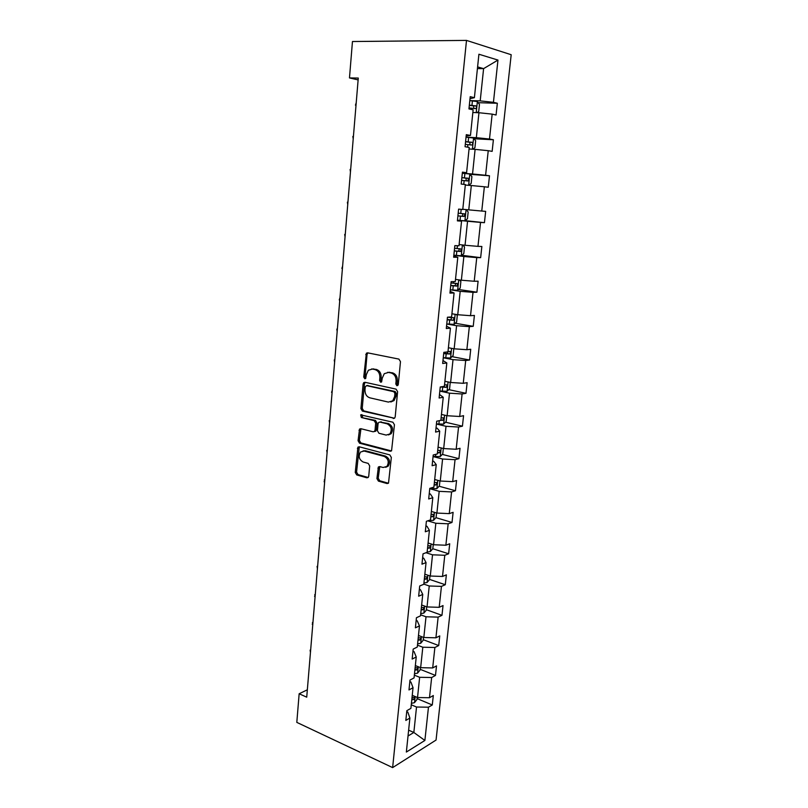 <?xml version="1.0" encoding="UTF-8"?>
<svg xmlns="http://www.w3.org/2000/svg" width="808" height="808" viewBox="0 0 808 808"><rect width="100%" height="100%" fill="white"/><g stroke="black" fill="none" stroke-linecap="round" stroke-linejoin="round"><path stroke-width="1.21" d="M396.91 385.759L398.283 384.527L400.475 361.62L398.899 359.095L367.61 352.833L366.367 353.197L363.731 377.033L364.782 378.76L365.671 378.498L366.357 374.649L368.347 370.236L372.407 369.044L374.983 369.589C378.275 370.7 379.911 373.357 379.871 377.558L379.598 380.477L380.669 382.224L381.598 381.952L382.285 378.073L384.255 373.7L388.486 372.427L391.112 372.983C394.486 374.114 396.142 376.801 396.092 381.043L395.819 383.992L396.91 385.759M376.922 478.568L378.427 481.103L387.072 483.558L388.507 483.154L391.335 457.439L389.799 454.894L359.227 446.794L357.914 447.157L355.247 472.428L356.722 474.922L366.862 477.811L368.236 477.437L368.731 476.245L369.68 465.903L368.185 463.388L363.115 461.994C359.015 459.56 358.166 456.237 360.55 452.026L364.105 451.026L384.214 456.399C388.375 458.782 389.294 462.125 386.941 466.418L383.164 467.499L379.79 466.57L378.397 466.963L376.922 478.568L378.215 478.225L379.72 480.76L388.426 483.234M466.499 40.4L352.46 41.521L349.48 77.922L358.277 78.053L306.727 697.173L299.152 693.759L296.809 722.382L392.637 767.6L466.499 40.4L511.191 54.722L436.057 740.057L392.637 767.6M393.254 418.514L394.647 418.089L395.203 416.807L397.607 391.658L396.051 389.133L364.984 382.285L363.721 382.649L363.105 384.002L360.924 408.616L362.408 411.1L394.425 418.281M394.445 424.756L391.557 450.824L390.143 451.238L359.55 443.198L358.065 440.714L359.54 429.058L360.843 428.695L373.144 431.795L374.488 431.411L375.033 430.149L375.68 423.16L374.165 420.655L361.327 417.504L360.681 414.868L392.9 422.21L394.445 424.756M406.737 711.596L407.788 712.05L409.888 718.049L405.828 720.423L406.838 710.687L410.898 708.364L413.039 687.709L408.979 689.931L409.999 680.073L414.06 677.902L416.241 656.995L412.161 659.065L413.191 649.087L417.271 647.067L419.473 625.907L415.393 627.826L416.433 617.726L420.514 615.858L422.746 594.435L418.655 596.203L419.706 585.982L423.796 584.275L426.048 562.59L421.958 564.186L423.028 553.844L427.119 552.298L429.401 530.341L425.301 531.775L426.382 521.301L430.492 519.918L432.805 497.698L428.695 498.96L429.785 488.355L433.896 487.143L436.239 464.64L432.118 465.721L433.229 454.985L437.35 453.955L439.714 431.169L435.593 432.078L436.714 421.2L440.845 420.352L443.239 397.273L439.118 398.001L440.249 386.981L444.38 386.325L446.814 362.954L442.673 363.479L443.824 352.328L447.965 351.854L450.43 328.179L446.289 328.523L447.45 317.221L451.591 316.948L454.086 292.971L449.945 293.102L451.127 281.659L455.268 281.588L457.793 257.298L453.642 257.227L454.843 245.632L458.995 245.763L461.55 221.16L457.399 220.877L458.611 209.131L462.772 209.474L465.358 184.537L461.196 184.052L462.429 172.144L466.59 172.7L469.216 147.44L465.055 146.733L466.297 134.663L470.468 135.441L473.124 109.848L468.953 108.908L470.216 96.677L474.397 97.687L478.912 54.237L497.97 60.075L493.435 102.313L497.344 103.262L496.072 115.009L492.163 114.13L489.496 139.026L493.395 139.764L492.143 151.359L488.244 150.692L485.598 175.265L489.496 175.791L488.264 187.244L484.366 186.779L481.76 211.05L485.659 211.363L484.436 222.675L480.538 222.412L477.962 246.369L481.861 246.491L480.649 257.661L476.76 257.601L474.215 281.255L478.104 281.184L476.912 292.203L473.023 292.334L470.519 315.696L474.407 315.433L473.225 326.321L469.337 326.644L466.862 349.712L470.741 349.268L469.579 360.025L465.701 360.519L463.257 383.305L467.135 382.679L465.984 393.304L462.105 393.981L459.691 416.484L463.56 415.686L462.429 426.18L458.56 427.028L456.166 449.258L460.035 448.299L458.914 458.661L455.045 459.681L452.692 481.639L456.56 480.507L455.449 490.749L451.581 491.931L449.258 513.625L453.116 512.333L452.015 522.453L448.167 523.796L445.864 545.228L449.713 543.774L448.632 553.773L444.784 555.278L442.511 576.457L446.359 574.852L445.289 584.729L441.441 586.386L439.188 607.313L443.036 605.556L441.976 615.322L438.138 617.13L435.916 637.805L439.754 635.906L438.714 645.552L434.876 647.501L432.684 667.943L436.512 665.893L435.482 675.438L431.654 677.528L429.482 697.728L433.31 695.536L432.29 704.97L428.462 707.202L424.887 740.461L406.353 752.056L409.888 718.049M414.353 675.145L419.645 677.296L417.524 697.536L412.252 695.324M417.524 697.536L429.482 697.728M419.645 677.296L431.654 677.528M409.838 681.568L410.898 682.003L413.039 687.709M417.463 645.158L422.806 647.218L420.655 667.691L415.342 665.58M420.655 667.691L432.684 667.943M422.806 647.218L434.876 647.501M412.979 651.187L414.039 651.601L416.241 656.995M420.625 614.817L426.008 616.777L423.826 637.502L418.473 635.472M423.826 637.502L435.916 637.805M426.008 616.777L438.138 617.13M416.15 620.443L417.221 620.837L419.473 625.907M423.816 584.113L429.24 585.982L427.038 606.949L421.645 605.02M427.038 606.949L439.188 607.313M429.24 585.982L441.441 586.386M419.362 589.325L420.443 589.699L422.746 594.435M426.018 552.712L432.522 554.813L430.29 576.023L424.846 574.195M430.29 576.023L442.511 576.457M432.522 554.813L444.784 555.278M422.614 557.833L423.705 558.187L426.048 562.59M427.765 520.837L435.835 523.261L433.573 544.744L428.089 543.006M433.573 544.744L445.864 545.228M435.835 523.261L448.167 523.796M425.907 525.957L426.998 526.291L429.401 530.341M429.755 488.689L439.188 491.335L436.906 513.07L431.371 511.444M436.906 513.07L449.258 513.625M439.188 491.335L451.581 491.931M429.24 493.678L430.341 494.001L432.805 497.698M433.068 456.56L442.582 459.015L440.269 481.023L434.694 479.498M440.269 481.023L452.692 481.639M442.582 459.015L455.045 459.681M432.613 461.014L433.724 461.307L436.239 464.64M436.431 424.028L446.016 426.301L443.683 448.571L438.057 447.157M443.683 448.571L456.166 449.258M446.016 426.301L458.56 427.028M436.027 427.937L437.148 428.21L439.714 431.169M439.825 391.102L449.5 393.183L447.127 415.736L441.461 414.423M447.127 415.736L459.691 416.484M449.5 393.183L462.105 393.981M439.481 394.456L443.239 397.273M443.269 357.762L453.025 359.651L450.622 382.477L444.905 381.285M450.622 382.477L463.257 383.305M453.025 359.651L465.701 360.519M442.976 360.54L446.814 362.954M446.753 324.018L456.591 325.705L454.157 348.814L448.389 347.743M454.157 348.814L466.862 349.712M456.591 325.705L469.337 326.644M446.521 326.2L450.43 328.179M459.388 279.932L460.873 281.447L460.186 288.032L457.591 290.294L450.278 289.799L460.196 291.324L457.742 314.726L451.924 313.777M457.742 314.726L470.519 315.696M460.196 291.324L473.023 292.334M450.117 291.425L454.086 292.971M462.691 244.976L464.499 246.935L463.802 253.601L461.196 255.782L453.854 255.207L463.863 256.51L461.368 280.214L455.5 279.376M461.368 280.214L474.215 281.255M463.863 256.51L476.76 257.601M453.753 256.207L457.793 257.298M464.923 220.776L466.085 209.595L468.165 211.989L467.458 218.746L464.853 220.837L457.469 220.19L467.559 221.251L465.044 245.258L459.126 244.551M465.044 245.258L477.962 246.369M467.559 221.251L480.538 222.412M457.429 220.523L461.55 221.16M465.307 185.052L471.316 185.537L468.761 209.858L462.792 209.272M468.761 209.858L481.76 211.05M471.316 185.537L484.366 186.779M469.054 149.005L475.114 149.369L472.529 173.993L462.317 173.235M472.529 173.993L485.598 175.265M475.114 149.369L488.244 150.692M462.368 172.7L466.59 172.7M472.852 112.504L478.962 112.726L476.346 137.673L466.044 137.148M476.346 137.673L489.496 139.026M478.962 112.726L492.163 114.13M466.166 135.936L470.468 135.441M477.417 68.599L483.598 68.64L480.204 100.879L469.812 100.586M480.204 100.879L493.435 102.313M497.97 60.075L483.598 68.64L477.589 66.912M307.333 689.8L299.152 693.759M349.48 77.922L358.126 79.911M408.02 736.007L413.848 732.472L416.524 707.02L411.262 704.788M408.626 730.159L413.848 732.472L424.887 740.461M470.014 98.687L474.397 97.687M416.524 707.02L428.462 707.202M478.164 102.697L497.344 103.262M474.094 138.754L493.395 139.764M470.024 174.336L489.496 175.791M465.075 220.655L484.436 222.675M461.802 255.278L480.649 257.661M458.52 289.476L476.912 292.203M455.247 323.261L473.225 326.321M451.985 356.641L469.579 360.025M448.743 389.628L465.984 393.304M445.511 422.21L462.429 426.18M442.299 454.409L458.914 458.661M439.108 486.224L455.449 490.749M435.946 517.665L452.015 522.453M427.149 551.995L430.26 551.611L432.805 548.743L448.632 553.773M429.593 579.417L445.289 584.729M426.402 609.727L441.976 615.322M423.261 639.694L438.714 645.552M420.15 669.307L435.482 675.438M417.079 698.587L432.29 704.97M397.889 385.446L397.112 383.8L397.395 380.861C397.445 376.629 395.789 373.942 392.415 372.811L391.112 372.983M387.608 372.326L392.415 372.811M371.619 368.953L376.296 369.418C379.588 370.539 381.224 373.185 381.174 377.376L380.911 380.295L381.639 381.901M367.913 352.894L367.044 354.47L365.054 376.851L365.741 378.427M365.206 382.325L364.428 383.82L362.236 408.394L363.731 410.868L394.476 418.241M394.92 393.466L393.829 391.698L366.579 385.628L365.267 386.84L364.994 389.88C364.953 394.011 366.559 396.657 369.811 397.819L388.385 402.091L392.769 400.778L394.627 396.556L394.92 393.466L396.213 393.254L395.122 391.486L393.829 391.698M367.226 385.537L395.122 391.486M390.82 401.99L394.062 400.556L395.92 396.344L394.627 396.556M396.213 393.254L395.92 396.344M390.143 451.238L391.436 450.935L360.863 442.925L359.55 443.198M360.954 428.725L359.388 440.441L360.863 442.925M374.447 431.533L375.791 431.149L376.346 429.886L376.983 422.907L375.468 420.402L361.327 417.504M361.944 414.696L362.641 417.271M386.123 435.078L389.85 433.987C392.324 429.593 391.436 426.22 387.184 423.836L379.982 422.079L378.629 422.473L378.073 423.745L377.427 430.745L378.942 433.26L386.123 435.078M388.476 434.926L391.143 433.714C393.617 429.331 392.728 425.957 388.476 423.584L387.184 423.836M380.134 422.049L388.476 423.584M379.77 466.57L378.215 478.225M385.709 467.317L388.234 466.095C390.577 461.802 389.668 458.469 385.507 456.096L384.214 456.399M363.044 450.904L365.408 450.733L385.507 456.096M359.297 446.814L356.56 472.104L358.035 474.599L368.185 477.478M477.013 112.655L478.72 111.474L479.457 104.454L477.326 101.545L469.812 100.636M469.054 107.939L475.427 108.615C476.609 108.171 476.821 107.272 476.053 105.939L469.347 105.111M469.317 105.373L473.397 105.858L473.872 107.817M355.995 105.474L355.449 105.181L356.227 102.717M472.801 149.227L474.922 147.692L475.649 140.764L473.518 138.006L466.034 137.178M465.297 144.379L471.63 145.026C472.791 144.571 473.003 143.693 472.276 142.39L465.58 141.592M465.56 141.754L469.66 142.248L470.044 144.248M353.207 138.905L352.844 136.461L353.439 136.178M468.701 185.325L471.165 183.446L471.882 176.599L469.751 174.003L462.317 173.245M461.58 180.366L467.882 180.972L468.549 178.376L461.863 177.608M461.853 177.679L465.953 178.174L466.246 180.245M350.46 171.953L350.096 169.508L350.682 169.246M457.914 215.887L464.176 216.453L464.863 213.898L458.197 213.171M464.863 213.898L462.307 213.645C463.136 214.928 462.863 215.766 461.469 216.18L457.914 215.857M347.743 204.606L347.379 202.172L347.965 201.929M454.288 250.965L460.52 251.5L461.227 248.975L454.571 248.288M461.227 248.975L458.691 248.672C459.489 249.924 459.207 250.753 457.833 251.167L454.308 250.844M345.056 236.885L344.693 234.451L345.269 234.239M450.712 285.608L456.914 286.103L457.631 283.618L450.985 282.962M455.247 283.345C455.853 284.588 455.52 285.375 454.248 285.709L450.733 285.386M342.4 268.791L341.875 268.397L342.612 266.175M456.187 314.474L457.298 315.524L456.611 322.028L454.025 324.372L446.753 323.957M447.188 319.816L453.339 320.271L454.086 317.827L447.582 317.211M451.793 317.594L450.702 319.827L447.218 319.514M339.774 300.324L339.249 299.919L339.986 297.748M453.126 348.622L453.763 349.187L453.086 355.611L450.511 358.035L443.279 357.691M443.693 353.601L449.824 354.025L450.581 351.611L448.016 351.389M448.359 351.409L447.208 353.52L443.733 353.207M337.168 331.512L336.825 329.098L337.38 328.957M450.228 382.396L449.601 388.779L447.026 391.294L439.835 391.011M440.299 386.971L446.339 387.355L447.107 384.982L444.541 384.78M444.945 384.8L443.744 386.81L442.148 386.679M334.603 362.337L334.26 359.934L334.815 359.823M446.784 415.655L446.168 421.554L443.592 424.139L436.441 423.917M440.845 420.291L442.905 420.291L443.683 417.938L441.107 417.776M332.068 392.819L331.563 392.355L332.27 390.335M443.339 448.49L442.764 453.924L440.198 456.581L433.078 456.439M437.461 452.854L439.512 452.813L440.31 450.49L437.724 450.359M329.553 422.968L329.22 420.564L329.765 420.463M329.22 420.564L329.765 420.503M439.926 480.932L439.411 485.911L436.845 488.638L429.765 488.557M434.118 485.022L436.158 484.951L436.956 482.659L434.371 482.558M327.078 452.773L326.735 450.379L327.28 450.258M326.735 450.379L327.28 450.339M436.562 512.969L436.088 517.514L433.543 520.312L428.695 520.524M430.816 516.797L432.846 516.706L433.654 514.433L431.068 514.373M324.624 482.245L324.129 481.74L324.826 479.72M324.291 479.861L324.826 479.841M432.805 548.743L433.239 544.632M427.553 548.198L429.573 548.077L430.391 545.834L427.796 545.794M322.19 511.403L321.705 510.878L322.402 508.868M321.867 509.02L322.392 509.02M429.957 575.912L429.573 579.599L427.028 582.538L423.927 582.982M424.321 579.225L426.331 579.084L427.159 576.861L424.574 576.851M319.796 540.239L319.463 537.855L320.008 537.684M319.463 537.855L319.988 537.875M426.715 606.828L426.371 610.101L423.836 613.1L420.746 613.605M421.13 609.889L423.139 609.717L423.978 607.515L421.382 607.545M317.413 568.761L317.089 566.378L317.635 566.196M317.089 566.378L317.615 566.428M423.503 637.371L423.2 640.239L420.675 643.309L417.605 643.865M417.978 640.199L419.978 639.997L420.816 637.815L418.221 637.876M315.07 596.971L314.595 596.395L315.282 594.395M314.746 594.597L315.261 594.658M420.332 667.56L420.069 670.034L417.554 673.165L414.494 673.771M414.868 670.145L416.857 669.923L417.706 667.761L415.11 667.852M312.746 624.877L312.272 624.291L312.959 622.291M312.423 622.514L312.938 622.594M417.201 697.395L416.979 699.486L414.474 702.677L411.413 703.334M411.787 699.748L413.767 699.506L414.625 697.365L412.029 697.486M310.444 652.49L310.12 650.127L310.656 649.895M310.12 650.127L310.636 650.228M397.395 380.861L396.092 381.043M389.799 372.256L388.486 372.427M380.911 380.295L379.598 380.477M381.174 377.376L379.871 377.558M376.296 369.418L374.983 369.589M373.73 368.882L372.407 369.044M365.054 376.851L363.731 377.033M367.044 354.47L365.721 354.611M397.112 383.8L395.819 383.992M363.731 410.868L362.408 411.1M362.236 408.394L360.924 408.616M364.428 383.82L363.105 384.002M367.903 385.446L366.579 385.628M359.388 440.441L358.065 440.714M360.307 430.078L358.994 430.331M376.346 429.886L375.033 430.149M376.983 422.907L375.68 423.16M375.468 420.402L374.165 420.655M381.285 421.826L379.982 422.079M379.184 467.842L377.892 468.165M365.408 450.733L364.105 451.026M368.165 477.478L366.862 477.811M358.035 474.599L356.722 474.922M356.56 472.104L355.247 472.428M358.701 448.107L357.389 448.4M388.355 483.214L387.072 483.558M379.72 480.76L378.427 481.103M476.225 112.625L477.376 101.626M471.953 105.343L472.417 100.869M471.529 109.484L471.66 108.171M472.943 105.717L475.73 105.797M472.407 149.207L473.569 138.077M468.175 141.824L468.63 137.411M467.62 147.167L467.882 144.612M469.165 142.097L471.923 142.238M468.63 185.315L469.801 174.063M464.438 177.851L464.893 173.488M463.762 184.355L464.146 180.598M465.438 178.012L468.165 178.225M460.752 213.413L461.166 209.343M460.025 220.422L460.469 216.13M461.469 216.18L464.176 216.453M461.267 255.722L462.388 244.935M457.106 248.531L457.399 245.713M456.389 255.449L456.833 251.207M457.833 251.167L460.52 251.5M457.651 290.234L458.742 279.841M453.51 283.204L453.672 281.618M452.803 290.042L453.238 285.85M454.248 285.709L456.914 286.103M454.096 324.321L455.136 314.302M449.258 324.2L449.692 320.059M450.702 319.827L453.339 320.271M450.571 357.974L451.581 348.339M445.764 357.934L446.188 353.843M447.208 353.52L449.824 354.025M447.097 391.224L448.066 381.952M442.309 391.254L442.723 387.214M443.744 386.81L446.339 387.355M443.663 424.069L444.592 415.15M438.896 424.17L439.259 420.675M440.895 419.817L442.905 420.291M440.269 456.52L441.168 447.945M435.522 456.682L435.764 454.359M437.522 452.308L439.512 452.813M436.916 488.577L437.774 480.336M432.189 488.81L432.32 487.608M434.179 484.406L436.158 484.951M433.603 520.241L434.431 512.343M430.886 516.12L432.846 516.706M430.331 551.541L431.119 543.966M427.624 547.46L429.573 548.077M427.099 582.467L427.856 575.205M424.402 578.427L426.331 579.084M423.897 613.03L424.624 606.081M421.221 609.03L423.139 609.717M420.736 643.229L421.433 636.593M418.079 639.28L419.978 639.997M417.615 673.084L418.281 666.741M414.969 669.175L416.857 669.923M414.534 702.596L415.161 696.547M411.898 698.718L413.767 699.506M367.691 353.066L366.367 353.197M365.034 382.467L363.721 382.649M394.062 400.556L392.769 400.778M360.863 428.806L359.54 429.058M375.791 431.149L374.488 431.411M361.812 414.666L360.681 414.868M391.143 433.714L389.85 433.987M379.689 466.65L378.397 466.963M388.234 466.095L386.941 466.418M359.227 446.875L357.914 447.157M473.397 105.848L476.053 105.939M469.66 142.248L472.276 142.39M465.953 178.174L468.549 178.376M456.177 283.406L457.631 283.618M453.005 317.645L454.086 317.827M449.692 351.44L450.581 351.611M446.349 384.82L447.117 384.982M443.006 417.776L443.693 417.938M439.683 450.339L440.31 450.49M436.381 482.497L436.956 482.659M433.108 514.272L433.654 514.433M429.876 545.673L430.391 545.834"/></g></svg>
